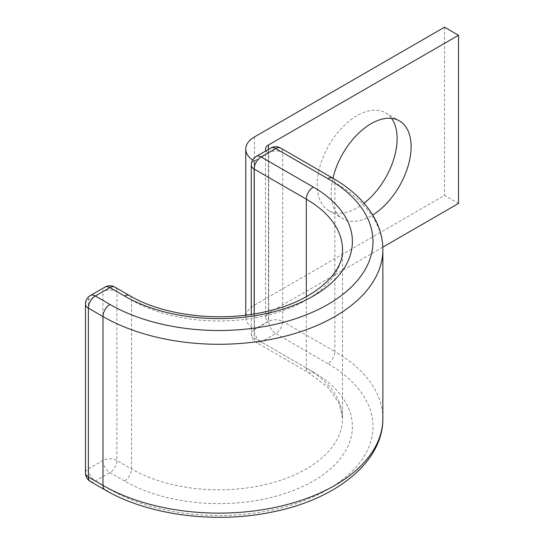 <?xml version="1.0" encoding="UTF-8"?>
<svg xmlns="http://www.w3.org/2000/svg" width="544" height="544" viewBox="0 0 544 544"><rect width="100%" height="100%" fill="white"/><g stroke="black" fill="none" stroke-linecap="round" stroke-linejoin="round"><path stroke-width="0.41" stroke-dasharray="2.72 2.04" d="M332.955 178.255A56.515 32.633 120 0 0 342.883 218.756A56.515 32.633 120 0 0 371.144 215.954A56.515 32.633 120 0 0 372.728 215.009M364.058 203.211A56.515 32.633 -60 0 1 357.163 207.883A56.515 32.633 -60 0 1 328.902 210.684A56.515 32.633 -60 0 1 320.239 165.396A56.515 32.633 -60 0 1 357.163 115.593A56.515 32.633 -60 0 1 385.424 112.792A56.515 32.633 -60 0 1 391.537 118.347M266.023 150.81A9.887 5.705 0 0 0 268.437 153.095L268.437 321.266L254.456 329.338A29.662 17.122 0 0 1 245.772 317.227A29.662 17.122 0 0 1 254.456 305.123L444.55 195.371L458.531 203.442M382.82 247.153L268.437 313.194A9.887 5.705 0 0 0 265.54 317.227A9.887 5.705 0 0 0 268.437 321.266M444.55 27.2L444.55 195.371M252.64 160.018A29.662 17.122 0 0 0 254.456 161.167L254.456 329.338M268.437 153.095L254.456 161.167M268.437 149.41L268.437 313.194M254.456 136.945L254.456 305.123M105.04 489.926A9.887 5.705 -60 0 0 109.976 489.437A154.068 88.951 0 0 0 327.862 489.437A154.068 88.951 0 0 0 327.862 363.644A9.887 5.705 120 0 0 334.852 351.54L282.71 321.436L282.71 152.585A9.887 5.705 120 0 0 280.663 148.063M382.867 418.472A163.948 94.656 0 0 0 334.852 351.54L334.852 182.689L282.71 152.585A9.887 5.705 180 0 0 268.729 152.585L268.729 321.436L254.164 329.841L254.164 160.997L268.729 152.585A9.887 5.705 -120 0 1 270.776 148.063M327.862 363.644L275.72 333.54A9.887 5.705 120 0 0 282.71 321.436A9.887 5.705 180 0 0 268.729 321.436A9.887 5.705 -120 0 0 275.72 333.54L261.154 341.952A9.887 5.705 120 0 1 256.21 342.441A9.887 5.705 120 0 1 254.164 337.912A9.887 5.705 180 0 1 251.267 333.88A9.887 5.705 180 0 1 254.164 329.841A9.887 5.705 -120 0 0 261.154 341.952L313.296 372.055A9.887 5.705 120 0 1 308.353 372.545L256.21 342.441A9.887 9.887 0 0 1 251.267 333.88L251.267 314.391M306.306 296.704L306.306 368.016L254.164 337.912L254.164 313.929M306.306 368.016A9.887 5.705 120 0 0 308.353 372.545L327.801 387.219L339.177 403.356L342.502 418.472A123.583 71.346 0 0 0 306.306 368.016M382.867 249.621A163.948 94.656 0 0 0 334.852 182.689A9.887 5.705 120 0 0 332.806 178.167M129.486 295.548A9.887 5.705 -60 0 1 131.532 300.077L131.532 468.921A9.887 5.705 -60 0 1 124.542 481.032A133.47 77.058 0 0 0 313.296 481.032A133.47 77.058 0 0 0 313.296 372.055M90.413 481.488A9.887 5.705 120 0 0 95.356 480.998L109.922 472.586A9.887 5.705 120 0 0 116.912 460.476L131.532 468.921A123.583 71.346 0 0 0 266.213 484.384A123.583 71.346 0 0 0 342.502 418.472L342.502 249.621A123.583 71.346 0 0 1 266.213 315.54A123.583 71.346 0 0 1 131.532 300.077L116.912 291.632A9.887 5.705 120 0 0 114.866 287.11M109.976 489.437L95.356 480.998A9.887 5.705 60 0 1 88.366 468.887L88.366 300.043L102.932 291.632L102.932 460.476L88.366 468.887A9.887 5.705 180 0 0 85.469 472.92M124.542 481.032L109.922 472.586A9.887 5.705 60 0 1 102.932 460.476A9.887 5.705 180 0 1 116.912 460.476L116.912 291.632A9.887 5.705 180 0 0 102.932 291.632A9.887 5.705 60 0 1 104.978 287.11M256.21 156.468A9.887 5.705 -120 0 0 254.164 160.997A9.887 5.705 180 0 0 251.267 165.036M85.469 304.076A9.887 5.705 180 0 1 88.366 300.043A9.887 5.705 60 0 1 90.413 295.514M385.424 112.792L399.405 120.863M265.54 149.056L265.54 317.227M245.772 315.146L245.772 317.227M328.902 210.684L342.883 218.756"/><path stroke-width="0.82" d="M372.728 215.009A56.515 32.633 120 0 0 408.36 165.138A56.515 32.633 120 0 0 399.405 120.863A56.515 32.633 120 0 0 371.144 123.665A56.515 32.633 120 0 0 332.955 178.255M391.537 118.347A56.515 32.633 -60 0 1 364.058 203.211M252.64 160.018A29.662 17.122 0 0 1 245.772 149.056A29.662 17.122 0 0 1 254.456 136.945L444.55 27.2L458.531 35.272L268.437 145.024A9.887 5.705 0 0 0 265.54 149.056A9.887 5.705 0 0 0 266.023 150.81M458.531 35.272L458.531 203.442L382.82 247.153M268.437 145.024L268.437 149.41M306.306 296.704L306.306 199.172A123.583 71.346 0 0 1 342.502 249.621C343.822 272.836 314.18 300.716 267.26 311.304C221.265 322.674 163.56 315.846 129.486 295.548A9.887 5.705 -60 0 0 124.542 296.038A133.47 77.058 0 0 0 313.296 296.038A133.47 77.058 0 0 0 313.296 187.061A9.887 5.705 120 0 0 306.306 199.172L254.164 169.068L254.164 313.929M313.296 187.061L261.154 156.958A9.887 5.705 120 0 0 254.164 169.068A9.887 5.705 180 0 1 251.267 165.036A9.887 9.887 0 0 1 256.21 156.468A9.887 5.705 -120 0 1 261.154 156.958L275.72 148.553A9.887 5.705 -120 0 0 270.776 148.063L256.21 156.468M280.663 148.063A9.887 5.705 120 0 0 275.72 148.553L327.862 178.656A9.887 5.705 120 0 1 332.806 178.167L280.663 148.063A9.887 9.887 0 0 0 270.776 148.063M129.486 295.548L114.866 287.11A9.887 9.887 0 0 0 104.978 287.11L90.413 295.514A9.887 9.887 0 0 0 85.469 304.076A9.887 5.705 180 0 0 88.366 308.115L102.986 316.554A9.887 5.705 -60 0 1 109.976 304.45L95.356 296.004A9.887 5.705 120 0 0 88.366 308.115L88.366 476.959L102.986 485.404A163.948 94.656 0 0 0 281.663 505.92A163.948 94.656 0 0 0 382.867 418.472C383.289 462.006 335.866 499.446 272.564 511.952C215.601 524.001 148.199 515.318 105.04 489.926A9.887 5.705 -60 0 1 102.986 485.404L102.986 316.554A163.948 94.656 0 0 0 281.663 337.076A163.948 94.656 0 0 0 382.867 249.621C382.826 238.789 380.072 228.344 374.619 218.294C365.888 202.586 351.948 189.21 332.806 178.167M109.976 304.45A154.068 88.951 0 0 0 327.862 304.45A154.068 88.951 0 0 0 327.862 178.656M85.469 304.076L85.469 472.92A9.887 5.705 180 0 0 88.366 476.959A9.887 5.705 120 0 0 90.413 481.488L105.04 489.926M114.866 287.11A9.887 5.705 120 0 0 109.922 287.599L95.356 296.004A9.887 5.705 60 0 0 90.413 295.514M124.542 296.038L109.922 287.599A9.887 5.705 60 0 0 104.978 287.11M245.772 149.056L245.772 315.146M382.867 418.472L382.867 249.621M251.267 314.391L251.267 165.036M85.469 472.92A9.887 9.887 0 0 0 90.413 481.488"/></g></svg>
